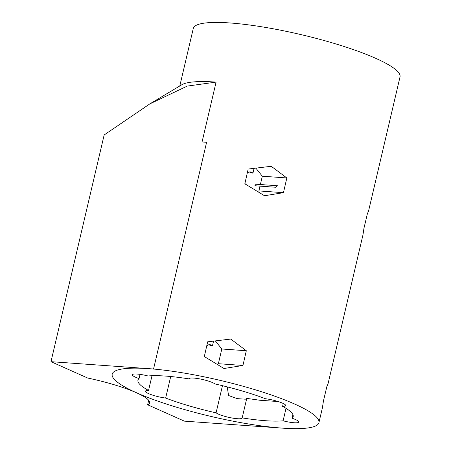 <?xml version="1.0" encoding="UTF-8"?>
<svg xmlns="http://www.w3.org/2000/svg" width="451" height="451" viewBox="0 0 451 451"><rect width="100%" height="100%" fill="white"/><g stroke="black" fill="none" stroke-linecap="round" stroke-linejoin="round"><path stroke-width="0.68" d="M318.93 422.638A106.165 18.598 -166.8 0 0 317.324 418.049A106.165 18.598 -166.8 0 0 208.317 377.712A106.165 18.598 -166.8 0 0 112.203 374.155A106.165 18.598 -166.8 0 0 211.322 416.504A106.165 18.598 -166.8 0 0 318.93 422.638L322.414 407.777L323.418 401.119L326.879 386.451L327.995 383.987L362.948 234.977L363.946 228.307L367.407 213.639L368.529 211.158L400.014 76.935A106.165 18.598 13.2 0 0 398.408 72.346A106.165 18.598 13.2 0 0 289.401 32.004A106.165 18.598 13.2 0 0 193.287 28.447L179.797 85.961M246.319 350.737L242.931 365.462L223.989 368.512L204.32 356.544L207.669 341.819L230.737 339.062L246.319 350.737L221.796 348.989L215.42 341.012M242.931 365.462L218.374 363.709L221.796 348.989M217.337 364.126L218.374 363.709M213.526 341.221L212.41 345.985A7.842 5.215 94.1 0 0 209.816 344.682A7.842 5.215 94.1 0 0 206.75 345.872M204.444 355.986A7.842 5.215 94.1 0 0 204.709 356.752M286.83 177.953L283.459 192.678L264.517 195.74L244.837 183.782L248.174 169.052L271.237 166.284L286.83 177.953L262.313 176.206L255.937 168.24M254.054 168.448L252.938 173.201A7.842 5.215 94.1 0 0 250.344 171.899A7.842 5.215 94.1 0 0 247.255 173.105M244.972 183.202A7.842 5.215 94.1 0 0 245.243 183.991M283.459 192.678L258.897 190.925L260.007 186.139M260.385 184.527L262.313 176.206M257.854 191.348L258.897 190.925M283.251 403.504L282.585 406.357A79.726 13.97 13.2 0 1 293.184 416.6A79.726 13.97 13.2 0 1 292.079 418.246L292.925 414.638M292.079 418.246A13.818 2.418 13.2 0 1 298.799 422.023A13.818 2.418 13.2 0 1 283.098 420.811A79.726 13.97 13.2 0 1 242.17 417.902L246.748 398.391L259.815 400.24L278.177 401.548M286.024 408.347L283.098 420.811M252.938 173.201L249.228 172M151.998 375.728L148.548 390.436A79.726 13.97 13.2 0 1 137.95 380.193A79.726 13.97 13.2 0 1 139.055 378.547A13.818 2.418 13.2 0 1 132.335 374.77A13.818 2.418 13.2 0 1 148.035 375.982A79.726 13.97 13.2 0 1 188.963 378.891L189.008 378.693M188.963 378.891A13.818 2.418 13.2 0 1 188.975 378.789A13.818 2.418 13.2 0 1 200.317 379.015A13.818 2.418 13.2 0 1 215.048 383.948A79.726 13.97 13.2 0 1 265.476 398.74A13.818 2.418 13.2 0 1 279.18 401.875A13.818 2.418 13.2 0 1 285.663 405.573A13.818 2.418 13.2 0 1 282.585 406.357M212.41 345.985L208.706 344.778M216.097 82.099A106.165 18.598 -166.8 0 0 181.826 84.749L149.811 103.899L187.261 86.09L216.097 82.099L202.054 141.958L206.609 142.285L153.549 369.042A106.165 18.598 -166.8 0 0 148.881 368.67A106.165 18.598 -166.8 0 0 112.203 374.155A106.165 18.598 -166.8 0 0 170.044 405.207A106.165 18.598 -166.8 0 0 282.253 428.123L286.813 428.405M206.609 142.285L153.549 369.042M282.253 428.123L184.358 421.138L147.635 404.767A57.801 10.125 -166.8 0 0 149.631 402.873A57.801 10.125 -166.8 0 0 87.708 378.051L50.986 361.679L104.158 134.973L149.811 103.899M147.635 404.767L148.683 400.285M246.663 398.746L245.321 399.203L237.17 398.622L228.544 395.504L227.253 386.879M50.986 361.679L153.436 368.991M222.456 385.684L216.085 412.845A79.726 13.97 13.2 0 1 165.658 398.053L170.715 376.512M139.055 378.547L140.035 374.375M242.17 417.902A13.818 2.418 13.2 0 1 242.159 418.004A13.818 2.418 13.2 0 1 230.816 417.778A13.818 2.418 13.2 0 1 216.085 412.845M165.658 398.053A13.818 2.418 13.2 0 1 151.953 394.918A13.818 2.418 13.2 0 1 145.47 391.22A13.818 2.418 13.2 0 1 148.548 390.436M275.86 187.272L277.433 185.744L275.86 187.272L254.866 185.773L256.072 184.217L277.433 185.744M259.336 400.206L259.815 400.24"/></g></svg>
